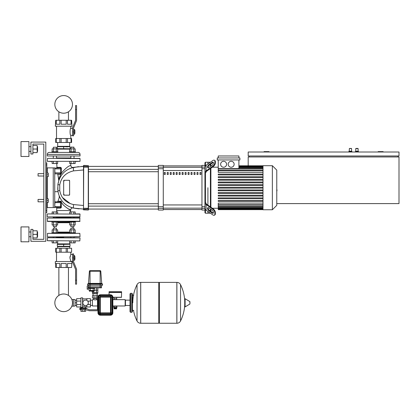 <?xml version="1.0" encoding="UTF-8"?>
<svg xmlns="http://www.w3.org/2000/svg" width="420" height="420" viewBox="0 0 420 420"><rect width="100%" height="100%" fill="white"/><g stroke="black" fill="none" stroke-linecap="round" stroke-linejoin="round"><path stroke-width="0.63" d="M58.868 267.493L58.868 295.407A8.82 8.82 0 0 0 54.841 302.815A8.82 8.82 0 0 1 63.662 293.995A8.82 8.82 0 0 1 72.482 302.815A8.82 8.82 0 0 0 68.455 295.407A8.82 8.82 0 0 1 63.662 311.635A8.82 8.82 0 0 1 54.841 302.815A8.82 8.82 0 0 0 71.809 306.185A8.82 8.82 0 0 1 54.841 302.815A8.82 8.82 0 0 1 58.868 295.407A8.82 8.82 0 0 0 61.94 311.462A8.82 8.82 0 0 0 71.809 306.185L73.364 306.185L73.364 299.439L71.809 299.439A8.82 8.82 0 0 0 68.455 295.407L68.455 267.493M58.868 120.262L58.868 111.794M68.455 120.262L68.455 111.794M38.062 200.624L38.062 199.432L43.816 199.432L43.816 176.017L38.062 176.017L38.062 173.639L43.816 173.639L43.816 144.071L32.907 144.071L32.907 153.993L30.922 153.993L30.922 142.086L45.801 142.086L45.801 241.3L30.922 241.3L30.922 229.394L32.907 229.394L32.907 239.316L43.816 239.316L43.816 201.815L38.062 201.815L38.062 200.624M38.062 199.432L38.062 201.815M46.793 198.839L48.284 198.839L48.284 200.624L46.793 200.624M48.284 200.624L48.284 202.409L46.793 202.409M38.062 173.639L38.062 176.017M46.793 173.045L48.284 173.045L48.284 174.83L46.793 174.83M48.284 174.83L48.284 176.615L46.793 176.615M383.124 152.009L383.124 151.615L378.163 151.615L378.163 152.009M269.031 152.009L269.031 151.615L264.07 151.615L264.07 152.009M54.731 191.693L57.992 191.693M276.769 203.6L399 203.6L399 156.97L248.199 156.97L248.199 165.8M249.191 155.978L249.191 156.97M398.008 155.978L398.008 156.97M399 152.009L248.199 152.009L248.199 155.978L399 155.978L399 152.009M351.577 151.216L349.193 151.216L349.393 148.439L351.577 148.638L351.577 151.216L351.976 151.615L348.8 151.615L348.8 152.009M350.385 148.439L351.377 148.439L350.385 148.439M355.94 148.439L356.932 148.439L355.745 148.638L355.745 151.216L355.745 148.638L355.745 151.216L355.745 148.638L358.124 148.638L358.124 151.216L355.745 151.216L355.346 152.009L355.346 151.615L355.346 152.009L355.346 151.615L358.522 151.615L358.522 152.009M356.932 148.439L357.924 148.439L356.932 148.439M116.618 298.646L116.618 299.639L125.155 299.639L125.155 305.986L113.741 305.986L113.773 307.598L113.746 306.007L112.849 305.986L112.849 312.832L112.849 297.155A2.384 2.384 0 0 0 110.471 294.777L100.349 294.777L109.079 294.777L109.079 292.493L121.58 292.493L121.48 297.355L112.849 297.355L112.849 299.639L114.041 299.639L114.041 298.646M98.364 312.832L97.97 312.832A2.384 2.384 0 0 0 100.349 315.215L110.471 315.215A2.384 2.384 0 0 0 112.849 312.832L112.455 312.832A1.984 1.984 0 0 1 110.471 314.816L100.349 314.816A1.984 1.984 0 0 1 98.364 312.832L98.364 297.155A1.984 1.984 0 0 1 100.349 295.176L100.349 294.777A2.384 2.384 0 0 0 97.97 297.155L97.97 312.832L97.97 310.748L89.208 310.748L85.444 309.561L85.444 308.569L86.452 308.569L89.402 309.755L97.97 309.755L97.97 309.262L97.492 309.262L97.492 296.363L98.107 296.363M91.817 291.401L93.802 291.401L91.817 291.401M89.066 287.831L89.066 288.23L94.568 288.23L94.568 287.831M90.442 287.831L90.442 288.23M93.193 287.831L93.193 288.23M93.193 290.509L94.568 290.509L94.568 288.425L93.193 288.425L93.193 290.509L89.066 290.509L89.066 288.425L90.442 288.425L90.442 290.509M93.193 288.425L90.442 288.425M102.533 284.161A0.399 0.399 0 0 0 102.133 283.762L88.048 283.762A0.399 0.399 0 0 0 87.649 284.161L102.533 284.161A0.399 0.399 0 0 0 102.133 283.762A0.399 0.399 0 0 1 102.533 284.161L102.533 285.254L87.649 285.254L87.649 284.161A0.399 0.399 0 0 1 88.048 283.762A0.399 0.399 0 0 0 87.649 284.161M88.641 285.254L88.641 286.839L90.032 286.839L90.032 283.395L88.473 283.395A0.399 0.399 0 0 1 88.074 283.762A0.399 0.399 0 0 0 88.473 283.395L89.392 271.22L100.149 271.22L100.149 270.669L89.99 270.669A0.593 0.593 0 0 0 89.392 271.22A0.593 0.593 0 0 1 89.99 270.669A0.593 0.593 0 0 0 89.392 271.22M102.107 283.762A0.399 0.399 0 0 1 101.708 283.395L100.79 271.22A0.593 0.593 0 0 0 100.196 270.669L100.149 270.669M100.79 271.22A0.593 0.593 0 0 0 100.196 270.669A0.593 0.593 0 0 1 100.79 271.22L100.149 271.22L100.149 283.395L90.032 283.395L90.032 270.669M94.568 290.215L97.839 290.215L94.568 290.215M96.464 287.831L96.464 292.593L92.342 292.593L92.342 291.401M97.839 287.831L97.839 292.593L96.464 292.593M88.683 287.238L88.169 287.238L88.169 289.223L87.176 289.223L87.176 286.046L88.641 286.046M88.683 286.839L88.683 287.831L101.498 287.831L101.498 286.839M90.032 287.831L90.032 286.839L101.54 286.839L101.54 285.254M113.941 297.355L113.941 298.646L116.718 298.646L116.718 297.355L112.849 297.355M115.332 308.847L116.618 308.847L116.618 308.248L114.041 308.248L114.041 308.847L115.332 308.847M114.34 307.598L114.34 307.991L116.324 307.991L116.324 307.598M116.618 299.639L114.041 299.639M92.411 299.639L92.411 305.986L92.411 299.639L93.802 299.639L93.602 298.147M92.411 305.986L97.492 305.986M93.802 299.639L95.093 299.911L97.492 299.639M125.155 305.986L125.155 299.639M90.426 300.195L92.311 300.195M90.426 305.435L92.311 305.435M96.38 299.639L96.38 298.347L93.802 298.347M96.626 298.053L93.555 298.053M113.773 307.598L116.944 307.598L116.944 306.007L116.056 306.007L116.056 307.598M113.773 306.007L114.744 306.007L114.744 307.598M114.744 306.007L116.056 306.007M121.58 291.701L121.58 292.394L109.079 292.394L109.079 291.701L121.58 291.701M80.803 306.978L80.803 307.776L79.811 308.327L79.811 309.561L85.444 309.561M81.002 309.561L81.002 308.569L85.444 308.569M80.903 309.561L80.903 311.346L85.664 311.346L85.664 309.561M84.273 309.561L84.273 311.346M82.299 309.561L82.299 311.346M86.856 298.846L82.766 298.846L82.588 307.167L82.766 305.954L85.764 306.784L85.764 307.776L86.756 308.569L80.703 308.569L80.703 309.561M80.903 307.724L82.588 307.167L82.588 297.854L80.903 297.854L80.903 307.724M80.803 307.776L85.764 307.776M79.811 308.327L86.756 308.327M85.764 306.784L86.856 306.784M80.903 306.978L76.639 306.978L76.639 298.646L80.903 298.646M76.639 301.088L80.903 301.088M76.639 304.537L80.903 304.537M86.856 305.314L86.856 306.978L90.426 306.978L90.426 298.646L86.856 298.646L86.856 300.316M87.628 301.088L90.426 301.088M87.628 304.537L90.426 304.537M88.247 301.702L88.247 303.923L86.677 305.492L84.457 305.492L82.887 303.923L82.887 301.702L84.457 300.132L86.677 300.132L88.247 301.702M76.639 305.435L76.639 300.195M75.049 300.195L75.049 305.435M75.248 300.232L76.44 300.232M75.248 302.815L76.44 302.815M75.248 305.393L76.44 305.393M73.364 299.539L75.049 299.539L75.049 306.086L73.364 306.086M93.718 292.593L93.718 291.401M97.571 292.593L97.571 293.785L92.61 293.785L92.61 292.593M96.117 293.785L96.117 292.593M94.064 293.785L94.064 292.593M97.492 298.053L92.463 298.053L92.463 295.669L97.718 295.669L97.718 296.363M96.18 298.053L96.18 295.669M94.001 298.053L94.001 295.669M133.786 310.354L132.395 310.354L132.395 295.27L133.786 295.27M176.841 323.253L176.841 282.377L176.894 323.253A4.069 4.069 0 0 0 180.542 320.98L180.542 284.644A4.069 4.069 0 0 0 176.894 282.377L159.38 282.377L159.38 323.253L176.841 323.253M184.732 302.815L184.732 298.935L185.105 298.725L185.105 306.905L184.732 306.689L184.732 302.815M189.94 302.815L189.94 301.765L189.94 302.815M132.793 302.815A41.076 41.076 0 0 1 137.03 284.644A4.069 4.069 0 0 1 140.679 282.377L158.786 282.377L158.786 323.253L140.726 323.253L140.726 282.377L140.679 323.253A4.069 4.069 0 0 1 137.03 320.98L137.03 284.644L137.03 320.98A41.076 41.076 0 0 1 133.492 310.354M130.016 305.482L125.449 305.482L125.449 300.143L130.016 300.143M131.801 293.286L130.609 293.286L130.609 312.338L131.801 312.338L131.801 293.286L132.395 293.885L132.395 311.74L131.801 312.338M80.031 214.116L47.492 213.916L80.031 214.116L79.832 217.093L53.104 217.093M70.844 217.492L56.48 217.492L70.844 217.492M79.832 217.093L74.214 217.093M79.832 213.916L75.18 213.916L75.18 211.932L73.805 211.932L73.805 213.916M53.519 213.916L53.519 211.932L52.143 211.932L52.143 213.916L47.492 213.916M69.452 232.769L75.406 232.769L75.406 233.363L69.452 233.363L69.452 232.769L57.871 232.769L57.871 233.363L63.662 233.363M70.844 229.834L70.844 228.207L74.02 228.207L74.02 229.834M73.82 228.008L70.844 228.207M74.02 236.938L74.02 237.731M70.844 236.938L70.844 237.731M73.805 242.886L75.18 242.886L75.18 240.907L79.832 240.907L47.292 240.707L52.143 240.907L52.143 242.886L57.64 242.886L57.677 240.907L57.677 243.878L69.647 243.878L69.647 240.907L69.683 242.886L73.805 242.886L73.805 240.907M71.053 240.907L71.053 242.886M71.053 232.769L71.053 229.834L69.683 229.834L69.683 232.769M75.18 232.769L75.18 229.834L71.053 229.834M73.805 232.769L73.805 229.834M57.871 232.769L51.917 232.769L51.917 233.363L47.492 233.363L51.917 233.363M53.303 229.834L53.303 228.207L56.48 228.207L56.48 229.834M56.48 228.207L53.303 228.207M56.48 236.938L56.48 237.731M53.303 236.938L53.303 237.731M56.27 240.907L56.27 242.886M53.519 240.907L53.519 242.886M53.519 232.769L53.519 229.834L52.143 229.834L52.143 232.769M57.64 232.769L57.64 229.834L53.519 229.834M56.27 232.769L56.27 229.834M69.452 221.461L69.452 222.054L75.406 222.054L75.406 221.461L80.031 221.261L47.292 221.261L79.832 221.461L79.832 217.886L53.104 217.886M70.844 224.989L70.844 226.616L74.02 226.616L74.02 224.989M74.02 226.616L70.844 226.616M74.02 217.886L74.02 217.093M70.844 217.886L70.844 217.093M69.683 213.916L69.683 211.932L73.805 211.932M71.053 213.916L71.053 211.932M71.053 222.054L71.053 224.989L69.683 224.989L69.683 222.054M75.18 222.054L75.18 224.989L71.053 224.989M73.805 222.054L73.805 224.989M69.452 222.054L57.871 222.054L57.871 221.461M57.871 222.054L51.917 222.054L51.917 221.461L47.492 221.461L47.292 218.085L80.031 218.085L63.662 217.886M53.303 224.989L53.303 226.616L56.48 226.616L56.48 224.989M56.48 226.616L53.303 226.616M56.48 217.886L56.48 217.093M53.303 217.886L53.303 217.093M56.27 213.916L56.27 211.932L57.64 211.932L57.64 213.916M53.519 211.932L56.27 211.932M53.519 222.054L53.519 224.989L52.143 224.989L52.143 222.054M57.64 222.054L57.64 224.989L53.519 224.989M56.27 222.054L56.27 224.989M47.492 237.731L80.031 237.93L79.832 240.907L47.292 240.707L47.492 237.731L74.214 237.731M63.662 237.332L56.48 237.332L63.662 237.332M54.894 237.731L53.104 237.731M70.644 237.731L63.662 237.731M76.561 269.593L76.561 284.161L75.569 284.161L75.569 280.193L76.561 280.193L76.561 269.593A1.984 1.984 0 0 0 76.414 268.847L73.658 262.017A0.992 0.992 0 0 1 73.584 261.644L73.584 257.87L72.592 257.87L72.592 261.644A1.984 1.984 0 0 0 72.733 262.39L75.495 269.22A0.992 0.992 0 0 1 75.569 269.593L75.569 280.193M72.592 257.87L72.592 253.901L73.584 253.901L73.584 257.87M74.97 259.355L74.87 256.284L74.97 259.355L74.576 259.455M74.87 256.284L74.576 256.284M73.584 260.253L74.576 260.253L74.576 255.486L73.584 255.486M73.584 256.882L74.576 256.882M73.584 258.857L74.576 258.857M55.724 263.524L55.33 263.524L55.33 261.539L71.993 261.539L71.6 267.493L66.203 267.493L66.203 263.524L61.121 263.524L61.121 267.493L59.845 267.493L59.845 263.524L56.254 263.524L56.254 267.493L55.724 267.493L55.724 263.524M72.592 254.399L70.807 254.399L69.904 257.87L70.093 256.331M72.592 261.644L72.592 261.34L70.807 261.34L69.904 257.87M59.845 248.246L61.121 248.246L61.121 252.215L59.845 252.215L59.845 248.246L56.254 248.246L56.254 252.215L55.724 252.215L55.724 248.246L56.254 248.246M66.203 248.246L67.478 248.246L67.478 252.215L66.203 252.215L66.203 248.246L61.121 248.246M56.254 267.493L59.845 267.493M66.203 252.215L61.121 252.215M67.478 248.246L71.6 248.246L71.6 252.215L67.478 252.215M71.6 263.524L67.478 263.524L67.478 267.493M61.121 267.493L66.203 267.493M59.845 252.215L56.254 252.215M63.662 244.377L57.314 244.377L57.314 246.293L70.009 246.293L70.009 244.246L63.662 244.377L63.662 246.162M69.647 248.246L69.647 246.661L57.677 246.661L57.314 246.293M47.492 233.363L79.832 233.363L47.492 233.363L47.492 236.938L80.031 236.738L53.104 236.938M75.406 233.363L79.832 233.363L75.406 233.363L79.832 233.363L80.031 236.738L74.214 236.938M72.97 226.816A9.324 9.324 0 0 1 72.97 228.008M54.353 228.008A9.324 9.324 0 0 1 54.353 226.816M69.683 232.087L57.64 232.087M69.683 222.737L57.64 222.737M74.214 217.886L79.832 217.886M75.495 269.22A0.992 0.992 0 0 1 75.569 269.593M73.658 262.017A0.992 0.992 0 0 1 73.584 261.644M57.871 151.809L57.871 152.407L51.917 152.407L51.917 151.809L57.871 151.809M53.303 148.874L53.303 147.247L56.48 147.247L56.48 148.874M56.48 147.247L53.303 147.247M56.48 155.978L56.48 158.361M53.303 155.978L53.303 158.361M57.64 161.532L57.64 163.517L52.143 163.517L52.143 161.532L47.292 161.338L80.031 161.338L47.292 161.338L47.492 158.361L79.832 158.361M56.27 161.532L56.27 163.517M53.519 161.532L53.519 163.517M52.143 151.809L52.143 148.874L57.64 148.874L57.64 151.809M53.519 151.809L53.519 148.874M56.27 151.809L56.27 148.874M70.844 147.247L74.02 147.247L71.043 147.047L70.844 148.874M75.406 152.407L75.406 151.809L69.452 151.809L69.452 152.407L78.046 152.407A1.984 1.984 0 0 1 80.031 154.392A1.984 1.984 0 0 0 78.046 152.407L49.276 152.407A1.984 1.984 0 0 0 47.292 154.392L80.031 154.392L80.031 155.978L47.292 155.978L47.292 154.392A1.984 1.984 0 0 1 49.276 152.407L51.917 152.407M73.82 147.047L74.02 148.874M70.844 155.978L70.844 158.361M74.02 155.978L74.02 158.361M69.683 161.532L69.683 163.517L75.18 163.517L75.18 161.532L80.031 161.338L80.031 158.555L54.894 158.361M71.053 161.532L71.053 163.517M73.805 161.532L73.805 163.517M75.18 151.809L75.18 148.874L69.683 148.874L69.683 151.809M73.805 151.809L73.805 148.874M71.053 151.809L71.053 148.874M75.569 109.547L75.569 120.146A0.992 0.992 0 0 1 75.495 120.519L72.733 127.349A1.984 1.984 0 0 0 72.592 128.095L72.592 131.87L73.584 131.87L73.584 128.095A0.992 0.992 0 0 1 73.658 127.722L76.414 120.892A1.984 1.984 0 0 0 76.561 120.146L76.561 109.547L75.569 109.547L75.569 105.578L76.561 105.578L76.561 109.547M73.584 131.87L73.584 135.839L72.592 135.839L72.592 131.87M74.87 133.455L74.87 130.284L74.87 133.455L74.576 133.455M74.87 130.284L74.576 130.284M73.584 134.253L74.576 134.253L74.576 129.486L73.584 129.486M73.584 130.883L74.576 130.883M73.584 132.857L74.576 132.857M72.592 135.34L70.807 135.34C69.841 135.555 69.841 128.184 70.807 128.399L70.807 126.215M72.592 128.399L70.807 128.399M71.069 120.262L71.6 120.262L71.993 126.215L55.33 126.215L55.724 120.262L56.254 120.262L56.254 124.231L59.845 124.231L59.845 120.262L61.121 120.262L61.121 124.231L66.203 124.231L66.203 120.262L67.478 120.262L67.478 124.231L71.069 124.231L71.069 120.262L67.478 120.262M59.845 120.262L56.254 120.262M66.203 120.262L61.121 120.262M67.478 142.485L66.203 142.485L66.203 138.516L67.478 138.516L67.478 142.485L71.069 142.485L71.069 138.516L71.6 138.516L71.6 142.485L71.069 142.485M56.254 142.485L55.724 142.485L55.724 138.516L56.254 138.516L56.254 142.485L59.845 142.485L59.845 138.516L61.121 138.516L61.121 142.485L59.845 142.485M61.121 142.485L66.203 142.485M61.121 138.516L66.203 138.516M56.254 138.516L59.845 138.516M67.478 138.516L71.069 138.516M69.647 151.809L69.647 149.132L57.677 149.132L57.314 148.764L57.314 146.722L70.009 146.722L70.009 148.764L57.314 148.638L57.677 149.132L57.677 151.809M57.314 146.722L57.677 146.354L69.647 146.354L69.647 142.485M63.662 146.853L63.662 148.638M75.569 120.146A0.992 0.992 0 0 1 75.495 120.519L72.733 127.349M73.584 128.095A0.992 0.992 0 0 1 73.658 127.722L76.414 120.892M67.951 146.853L65.725 146.853M70.844 157.962L56.48 157.962M70.644 158.361L63.662 158.361M72.482 104.386A8.82 8.82 0 0 0 63.662 95.566A8.82 8.82 0 0 0 54.841 104.386A8.82 8.82 0 0 0 63.662 113.206A8.82 8.82 0 0 0 72.482 104.386M276.769 185.672L276.769 189.782M277.006 189.782L276.769 191.21M277.006 190.685L276.769 191.294M205.438 187.724L205.438 202.729L204.939 202.377L204.939 173.077L205.438 172.725L205.438 187.724M214.862 214.247A2.977 1.486 54.7 0 1 214.473 215.187L214.972 214.835A2.977 1.486 -125.3 0 0 215.355 213.896L214.862 214.247L214.862 212.846L215.355 212.494A2.977 1.486 -125.3 0 0 213.255 208.898L206.803 204.341A2.977 2.105 0 0 1 205.931 202.85L205.438 202.729M205.438 209.533L205.438 213.224L210.399 213.192M207.916 187.724L207.916 205.128L207.916 187.724M207.916 211.439L207.916 213.224L207.916 211.439M205.438 213.224L204.939 212.73L204.939 162.724L205.438 162.23L205.438 165.921M204.939 204.209L204.939 206.525M204.939 168.924L204.939 171.245M210.415 162.246L207.916 162.23L207.916 164.01L207.916 162.23L205.438 162.23M205.438 172.725L205.931 172.599A2.977 2.105 180 0 1 206.803 171.113L213.255 166.551A2.977 1.486 -54.7 0 0 215.355 162.96L214.862 162.608L214.862 161.207L215.355 161.558A2.977 1.486 -54.7 0 0 214.972 160.613L214.473 160.267A2.977 1.486 125.3 0 1 214.862 161.207M204.939 208.173A3.969 2.809 0 0 0 206.105 210.158L212.756 214.862A2.977 1.486 54.7 0 0 214.473 215.187M206.105 210.158L206.105 204.545A3.969 2.809 180 0 1 204.939 202.561M215.355 212.494L215.355 213.896M208.068 207.617A1.984 0.992 -125.3 0 0 209.407 210.389L212.552 212.615A1.984 0.992 -125.3 0 0 213.392 212.929M206.105 204.545L212.756 209.249A2.977 1.486 54.7 0 1 214.862 212.846M208.908 207.931L212.053 210.158A1.984 0.992 54.7 0 1 213.302 211.796A1.984 0.992 54.7 0 1 213.203 213.181A1.984 0.992 54.7 0 1 212.053 212.961L208.908 210.74A1.984 0.992 54.7 0 1 207.664 209.097A1.984 0.992 54.7 0 1 207.764 207.716A1.984 0.992 54.7 0 1 208.908 207.931M204.939 172.893A3.969 2.809 0 0 1 206.105 170.909L212.756 166.204L213.255 166.551M206.105 170.909L206.105 165.296A3.969 2.809 180 0 0 204.939 167.281M215.355 161.558L215.355 162.96M213.392 162.524A1.984 0.992 -54.7 0 0 212.552 162.839L209.407 165.065A1.984 0.992 -54.7 0 0 208.068 167.837M206.105 165.296L212.756 160.592A2.977 1.486 125.3 0 1 214.473 160.267M214.862 162.608A2.977 1.486 125.3 0 1 212.756 166.204M208.908 164.714L212.053 162.488A1.984 0.992 125.3 0 1 213.203 162.272A1.984 0.992 125.3 0 1 213.302 163.658A1.984 0.992 125.3 0 1 212.053 165.296L208.908 167.522A1.984 0.992 125.3 0 1 207.764 167.738A1.984 0.992 125.3 0 1 207.664 166.352A1.984 0.992 125.3 0 1 208.908 164.714L209.407 165.065M206.126 171.853A2.977 2.105 180 0 1 206.803 171.113M262.999 187.724L262.999 165.701L272.365 165.701L272.365 209.753L262.999 209.753L262.999 187.724M272.365 209.753L276.769 205.349L276.769 170.105L272.365 165.701M262.999 172.347L218.243 172.347L218.243 159.947M223.603 161.291A2.977 2.977 0 0 1 226.579 164.267A2.977 2.977 0 0 1 223.603 167.244A2.977 2.977 0 0 1 220.626 164.267A2.977 2.977 0 0 1 223.603 161.291M231.163 161.291A2.977 2.977 0 0 1 234.14 164.267A2.977 2.977 0 0 1 231.163 167.244A2.977 2.977 0 0 1 228.186 164.267A2.977 2.977 0 0 1 231.163 161.291M210.399 164.362L210.399 166.467M210.399 168.572L210.399 206.882M210.399 208.987L210.399 211.087M210.893 211.439L210.893 209.333M210.893 207.233L210.893 168.221M210.893 166.115L210.893 164.01M239.894 159.947L217.25 159.947L217.25 157.962L239.894 157.962L239.894 159.947M238.901 159.947L238.901 168.572M218.243 157.962L218.243 155.978L238.901 155.978L238.901 157.962M262.999 168.572L218.243 168.656M262.999 204.724L218.243 204.724L218.243 203.107L262.999 203.107M262.999 188.123L218.243 188.123L218.243 187.331L262.999 187.331M262.999 201.338L218.243 201.338L218.243 200.545L262.999 200.545M262.999 198.697L218.243 198.697L218.243 197.904L262.999 197.904M262.999 196.051L218.243 196.051L218.243 195.258L262.999 195.258M262.999 193.41L218.243 193.41L218.243 192.617L262.999 192.617M262.999 190.764L218.243 190.764L218.243 189.971L262.999 189.971M262.999 184.684L218.243 184.684L218.243 185.483L262.999 185.483M262.999 182.044L218.243 182.044L218.243 182.837L262.999 182.837M262.999 179.398L218.243 179.398L218.243 180.196L262.999 180.196M262.999 176.757L218.243 176.757L218.243 177.55L262.999 177.55M262.999 174.116L218.243 174.116L218.243 174.909L262.999 174.909M218.243 204.724L218.243 209.654L262.999 209.654M163.27 165.926L201.962 165.926M201.962 209.528L163.27 209.528M191.053 174.473L192.045 174.473L192.045 172.489L191.053 172.489L191.053 174.473M194.024 174.473L195.017 174.473L195.017 172.489L194.024 172.489L194.024 174.473M170.216 174.473L171.208 174.473L171.208 172.489L170.216 172.489L170.216 174.473M176.169 174.473L177.161 174.473L177.161 172.489L176.169 172.489L176.169 174.473M197.001 174.473L197.993 174.473L197.993 172.489L197.001 172.489L197.001 174.473M188.076 174.473L189.068 174.473L189.068 172.489L188.076 172.489L188.076 174.473M185.099 174.473L186.091 174.473L186.091 172.489L185.099 172.489L185.099 174.473M173.192 174.473L174.184 174.473L174.184 172.489L173.192 172.489L173.192 174.473M180.138 172.489L179.146 172.489L179.146 174.473L180.138 174.473L180.138 172.489M167.239 174.473L168.231 174.473L168.231 172.489L167.239 172.489L167.239 174.473M183.115 172.489L182.123 172.489L182.123 174.473L183.115 174.473L183.115 172.489M164.262 174.473L165.254 174.473L165.254 172.489L164.262 172.489L164.262 174.473M199.978 174.473L200.97 174.473L200.97 172.489L199.978 172.489L199.978 174.473M201.962 167.134L204.939 167.134L204.939 165.401L201.962 165.401L201.962 210.047L204.939 210.047L204.939 208.32L201.962 208.32M163.27 209.554L201.962 209.554M163.27 165.9L201.962 165.9M158.309 208.32L158.309 210.047L163.27 210.047L163.27 165.401L158.309 165.401L158.309 208.32L163.27 208.32M88.463 187.724L88.463 171.728L158.309 171.728M158.309 169.349L88.463 169.349L88.463 166.394L158.309 166.394M164.262 172.599L165.254 172.489M60.706 208.084L61.357 207.391L60.485 207.569L60.485 206.577L54.931 206.577L54.731 207.37L60.485 207.569L60.485 202.608L60.706 208.084L56.774 208.1A34.288 34.288 0 0 0 56.684 210.546L70.633 210.546A20.339 20.339 0 0 1 70.649 209.848L67.867 208.64M70.718 163.517A77.354 77.354 0 0 0 70.844 165.638L70.844 165.638C69.058 165.396 65.914 167.885 61.409 173.098L61.373 168.063L60.716 167.37L56.989 167.349A91.303 91.303 0 0 1 56.758 163.517M69.116 180.285A0.493 0.493 0 0 1 69.615 180.784L69.615 194.67A0.493 0.493 0 0 1 69.116 195.169L64.155 195.169A0.493 0.493 0 0 1 63.662 194.67L63.662 180.784A0.493 0.493 0 0 1 64.155 180.285L69.116 180.285L69.584 180.947L69.116 180.285L64.155 180.285L63.898 181.204L64.155 180.285M69.116 195.169L69.584 194.502L69.116 195.169L64.155 195.169L63.898 194.25L64.155 195.169M88.463 167.171L88.463 209.853L88.463 209.055L158.309 209.055M81.617 166.43L83.507 166.394L83.507 167.171L83.507 165.601L83.507 209.853L83.701 209.207L88.463 209.008M83.507 209.008L83.701 167.155L88.268 167.155L88.268 208.299L83.507 208.283L83.507 205.485L73.552 204.582C65.762 202.771 61.163 198.077 59.75 190.502L59.75 184.947C61.163 177.377 65.762 172.683 73.552 170.872A4.961 1.071 -100.7 0 1 73.915 167.297C64.864 169.465 59.519 175.229 57.881 184.595L57.881 190.853C59.519 200.219 64.864 205.989 73.915 208.157A4.961 1.071 -79.3 0 1 73.552 204.582L83.507 205.485L83.507 209.055L83.507 205.485M60.732 174.29C58.202 180.726 58.202 180.726 60.732 174.284C56.889 174.248 56.889 174.248 60.732 174.284A0.493 0.289 90 0 0 60.449 173.838M60.685 173.129L61.409 173.098L61.373 168.063L61.409 173.098L61.373 168.063L60.685 168.084L60.485 173.838A0.493 0.294 90 0 1 60.779 174.295L58.569 174.263M60.716 167.37L60.485 172.846L54.931 172.846L54.731 168.084L60.485 167.885M56.989 167.349L56.495 167.885L57.299 167.349M60.685 173.639L61.488 173.67L61.409 173.098M60.779 174.295L61.488 173.67M60.485 173.838L54.931 173.838L54.731 172.846M60.685 168.877L60.685 168.084L60.685 168.877L60.685 168.084L60.685 168.877L54.731 168.877M60.223 175.334L60.438 174.878M61.357 207.391L61.409 202.466L60.685 202.608L60.485 201.616A0.493 0.32 90 0 0 60.8 201.185L60.685 201.212C57.11 201.269 57.11 201.269 60.685 201.212L61.504 201.799L60.685 201.815L60.685 202.403M61.409 202.466L61.504 201.799L61.409 202.466L63.373 205.06C67.358 208.441 69.778 210.037 70.649 209.848C71.053 208.378 71.862 207.758 73.07 207.979L70.838 207.312M60.386 201.616A0.493 0.304 90 0 0 60.685 201.212C58.727 196.634 58.727 196.634 60.685 201.212L60.8 201.185M54.731 206.577L54.931 202.608L60.485 202.608L60.685 201.815L54.731 201.815M64.591 203.642L63.803 202.923M61.309 199.988L61.115 199.705M60.848 176.159L60.58 176.594M60.527 176.684L59.598 178.458M59.75 184.947L57.881 184.595L59.073 179.692M65.005 171.46L65.331 171.203M70.114 168.415L73.232 167.433C71.946 167.564 71.153 166.966 70.844 165.638M88.463 166.446L83.701 166.247L83.701 167.155L83.507 166.394L73.915 167.297L70.87 168.126L78.514 166.635L70.833 168.142M73.552 170.872L83.507 169.969M79.117 208.871L73.915 208.157L83.507 209.055M57.771 189.609L57.729 188.753L57.771 189.609M57.708 188.008L57.708 187.724M65.84 174.326L64.249 175.744L65.84 174.326M70.366 203.69L62.423 197.5L63.945 199.385M69.615 180.784L69.615 194.67M83.507 167.171L83.701 165.401L88.463 165.601M60.732 174.284L60.386 174.279M60.554 201.212L58.721 201.243M60.685 202.608L60.685 201.815M83.507 166.394L73.915 167.297M45.801 212.531L46.793 212.531L46.793 162.923L45.801 162.923M46.793 207.569L54.731 207.569L54.731 167.885L46.793 167.885M37.569 151.415L37.569 146.653L37.569 151.415L37.17 151.415M28.938 149.032L28.938 156.476L21 156.476L21 141.593L28.938 141.593L28.938 149.032M37.569 236.738L37.569 231.977L37.569 236.738L37.17 236.738M28.938 234.355L28.938 241.799L21 241.799L21 226.916L28.938 226.916L28.938 234.355M32.907 237.93L37.17 237.93L37.17 230.785L32.907 230.785M32.907 234.355L37.17 234.355M32.907 152.607L37.17 152.607L37.17 145.462L32.907 145.462M32.907 149.032L37.17 149.032M43.816 201.815L43.816 239.316L32.907 239.316L43.816 239.316L43.816 144.071L32.907 144.071L43.816 144.071L43.816 173.639M43.816 199.432L43.816 176.017M110.471 314.816L110.471 315.215M112.849 297.155L112.455 297.155L112.455 312.832M100.349 314.816L100.349 315.215M110.471 294.777L110.471 295.176A1.984 1.984 0 0 1 112.455 297.155M100.349 295.176L110.471 295.176M98.364 297.155L97.97 297.155M98.395 297.155L98.395 312.832L98.968 314.218L100.349 314.79L110.471 314.79L112.424 312.832L112.424 297.155A1.953 1.953 0 0 0 110.471 295.202L100.349 295.202A1.953 1.953 0 0 0 98.395 297.155L98.789 297.155A1.559 1.559 0 0 1 100.349 295.596L100.349 295.202M98.395 312.832L98.789 312.832L98.789 297.155L99.713 297.155L99.713 312.832L100.349 313.472L110.471 313.472L110.471 312.879L100.349 312.879L100.349 314.391L98.789 312.832L100.306 312.832L100.306 297.155L99.713 297.155A0.635 0.635 0 0 1 100.349 296.52L100.349 295.596L110.471 295.596L110.471 295.202M100.349 314.79L100.349 314.391L110.471 314.391L110.471 314.79M112.424 312.832L110.471 314.391L110.471 313.472L111.106 312.832L110.471 312.879M100.306 297.155L100.349 296.52L110.471 296.52L110.513 297.155L111.106 297.155L111.106 312.832L112.03 312.832L112.03 297.155L111.106 297.155A0.635 0.635 0 0 0 110.471 296.52L110.471 295.596A1.559 1.559 0 0 1 112.03 297.155L112.424 297.155M110.513 297.155L110.513 312.832M100.349 297.113L110.471 297.113M94.195 290.509L94.195 291.007L89.434 291.007L89.833 291.401M101.708 283.395L100.149 283.395L100.149 287.831M112.849 297.255L121.58 297.255M176.894 323.253L176.894 282.377M189.94 303.865L189.819 301.55L185.105 298.725M140.679 282.377L140.679 323.253M80.031 216.893L47.292 216.893L47.292 214.116M69.683 232.58L57.64 232.58M69.683 222.243L57.64 222.243M213.255 208.898L212.756 209.249M208.908 210.74L209.407 210.389M212.053 212.961L212.552 212.615M212.053 162.488L212.552 162.839M262.999 166.362L238.901 166.362M262.999 166.856L238.901 166.856M262.999 167.711L238.901 167.711M262.999 168.971L218.243 168.971M262.999 170.73L218.243 170.73M262.999 209.092L218.243 209.092M262.999 208.598L218.243 208.598M262.999 207.743L218.243 207.743M262.999 206.483L218.243 206.483M201.962 208.152L163.27 208.152M163.27 167.297L201.962 167.297M201.962 170.504L163.27 170.504M163.27 204.944L201.962 204.944M204.939 206.724L201.962 206.724M201.962 168.725L204.939 168.725M163.27 206.724L158.309 206.724M163.27 167.134L158.309 167.134M158.309 168.725L163.27 168.725M83.507 209.853L88.268 210.047L88.463 208.283M54.731 202.608L54.931 201.616M57.881 190.853L59.75 190.502M45.801 164.908L46.793 164.908M46.793 210.546L45.801 210.546M53.245 167.885L53.245 207.569M47.292 207.569L47.292 202.409M47.292 198.839L47.292 176.615M47.292 173.045L47.292 167.885M349.193 151.216L348.8 151.615M351.976 151.615L351.976 152.009M358.124 151.216L358.522 151.615M89.434 290.509L89.434 291.007M94.195 291.007L93.802 291.401M82.766 298.846L82.588 297.854M97.172 295.669L97.172 293.785M93.009 295.669L93.009 293.785M180.542 320.98A41.076 41.076 0 0 0 184.732 304.831M184.732 300.794A41.076 41.076 0 0 0 180.542 284.644M189.819 304.075L185.105 306.905M158.786 282.97L159.38 282.377M158.786 322.655L159.38 323.253M130.609 294.478L130.016 293.885L130.016 311.74L130.609 312.338M130.609 293.286L130.016 293.885M130.609 311.147L130.016 311.74M74.177 217.093L73.784 217.492M53.54 217.492L53.146 217.093M56.516 252.215L56.516 261.539M70.807 252.215L70.807 254.399M57.677 243.878L57.314 244.246L57.677 243.878M69.647 246.661L70.009 246.293M57.677 248.246L57.677 246.661M70.009 244.246L69.647 243.878M56.516 138.516L56.516 126.215M70.807 138.516L70.807 135.34M69.647 146.354L70.009 146.722M57.677 142.485L57.677 146.354M70.009 148.764L69.647 149.132L70.009 148.764M218.243 167.191L212.352 167.191M262.999 165.8L238.901 165.8M238.901 165.963L262.999 165.963M238.901 166.462L262.999 166.462M238.901 167.312L262.999 167.312M218.243 208.262L212.352 208.262M218.243 170.331L262.999 170.331M262.999 209.491L218.243 209.491M262.999 208.992L218.243 208.992M262.999 208.142L218.243 208.142M262.999 206.876L218.243 206.876M262.999 205.118L218.243 205.118M158.309 203.721L88.463 203.721M158.309 206.105L88.463 206.105M70.633 211.932L70.633 210.546M58.81 179.529L57.813 174.253L57.325 173.838L57.813 174.253L58.763 180.558M56.774 208.1L56.28 207.569L56.774 208.1M59.215 197.621L57.971 201.254L57.493 201.616L57.971 201.254L59.215 197.621L59.23 196.151M73.07 207.979L73.07 207.979C71.862 207.758 71.053 208.378 70.649 209.848M56.684 211.932L56.684 210.546M72.949 167.501L73.237 167.433M28.938 151.415L30.922 151.415M28.938 236.738L30.922 236.738M28.938 231.977L30.922 231.977M37.17 231.977L37.569 231.977M28.938 146.653L30.922 146.653M37.17 146.653L37.569 146.653"/></g></svg>
